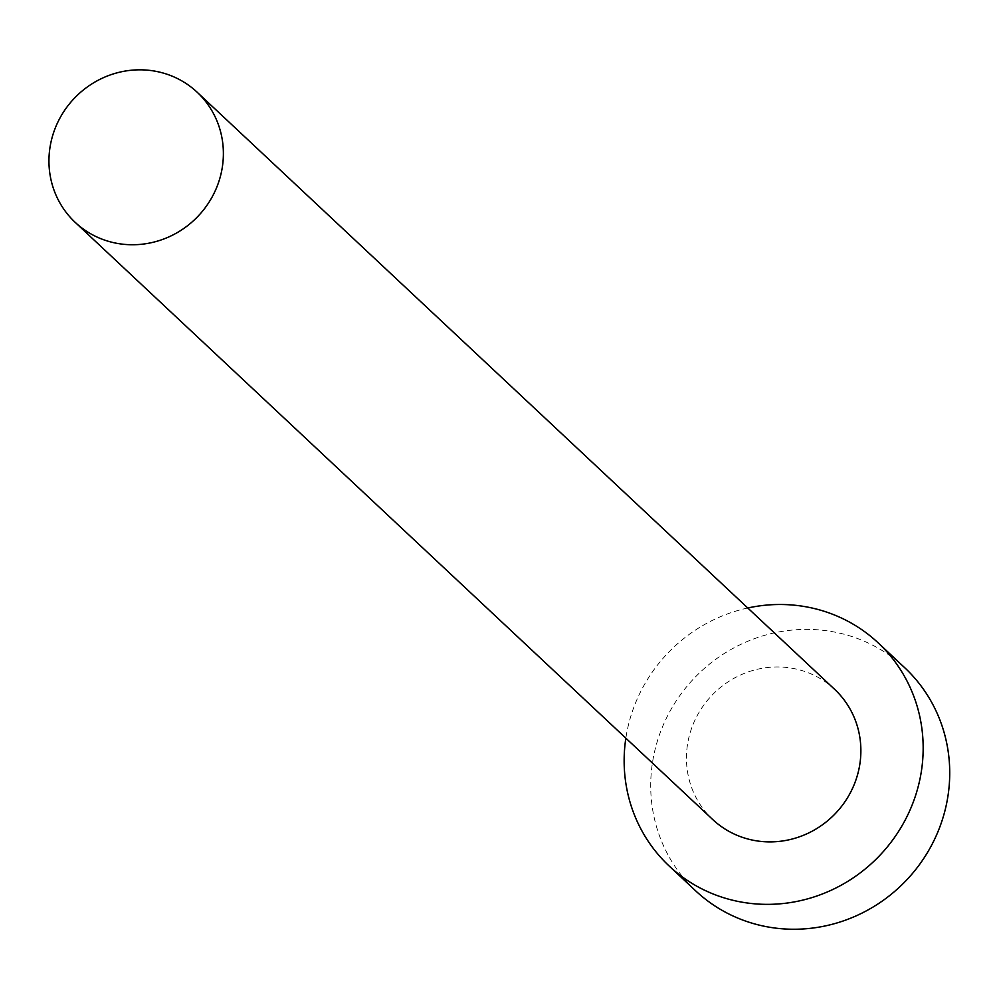 <?xml version="1.0" encoding="UTF-8"?>
<svg xmlns="http://www.w3.org/2000/svg" width="998" height="998" viewBox="0 0 998 998"><rect width="100%" height="100%" fill="white"/><g stroke="black" fill="none" stroke-linecap="round" stroke-linejoin="round"><path stroke-width="0.75" stroke-dasharray="4.99 3.74" d="M834.627 689.344A89.171 85.454 -46.9 0 0 793.348 668.46A89.171 85.454 -46.9 0 0 697.153 715.728A89.171 85.454 -46.9 0 0 712.697 819.508M904.724 667.737A152.869 146.506 -46.9 0 0 833.966 631.946A152.869 146.506 -46.9 0 0 669.072 712.971A152.869 146.506 -46.9 0 0 695.706 890.877M747.776 607.994A152.869 146.506 -46.9 0 0 625.846 738.171"/><path stroke-width="1.5" d="M116.479 243.25A89.171 85.454 -46.9 0 0 212.674 195.982A89.171 85.454 -46.9 0 0 197.13 92.203A89.171 85.454 -46.9 0 0 155.85 71.32A89.171 85.454 -46.9 0 0 59.655 118.587A89.171 85.454 -46.9 0 0 75.199 222.367A89.171 85.454 -46.9 0 0 116.479 243.25M75.199 222.367L712.697 819.508A89.171 85.454 -46.9 0 0 753.964 840.391A89.171 85.454 -46.9 0 0 850.159 793.136A89.171 85.454 -46.9 0 0 834.627 689.344L197.13 92.203M625.846 738.171A152.869 146.506 -46.9 0 0 669.147 866.002A152.869 146.506 -46.9 0 0 739.905 901.793A152.869 146.506 -46.9 0 0 904.812 820.768A152.869 146.506 -46.9 0 0 878.165 642.862A152.869 146.506 -46.9 0 0 807.407 607.058A152.869 146.506 -46.9 0 0 747.776 607.994M669.147 866.002L695.706 890.877A152.869 146.506 -46.9 0 0 766.464 926.68A152.869 146.506 -46.9 0 0 931.371 845.655A152.869 146.506 -46.9 0 0 904.724 667.737L878.165 642.862"/></g></svg>
